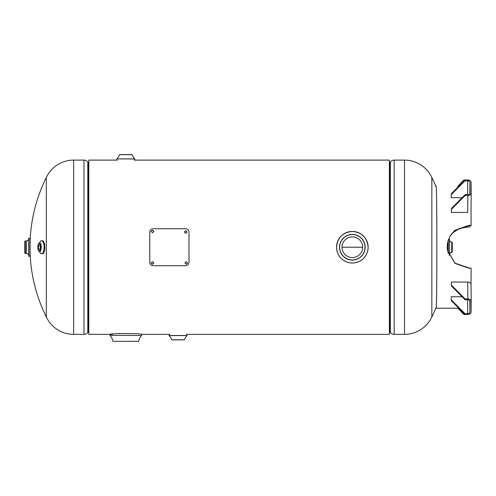 <?xml version="1.0" encoding="UTF-8"?>
<svg xmlns="http://www.w3.org/2000/svg" width="496" height="496" viewBox="0 0 496 496"><rect width="100%" height="100%" fill="white"/><g stroke="black" fill="none" stroke-linecap="round" stroke-linejoin="round"><path stroke-width="0.74" d="M134.8 158.98L116.864 158.887L134.763 158.887L134.8 160.016L134.187 160.103L389.366 160.103L389.366 334.354L186.465 334.354M362.688 247.225L341.992 247.225A10.348 10.348 0 0 1 352.34 236.883A10.348 10.348 0 0 1 362.688 247.231L341.992 247.231A10.348 10.348 0 0 0 352.34 257.573A10.348 10.348 0 0 0 362.688 247.231M132.581 333.572L119.046 333.572M116.827 158.98L116.827 160.016L117.44 160.103L88.784 160.103L88.784 334.354L112.573 334.354M448.043 240.752A156.829 156.829 0 0 1 448.093 242.029L448.093 252.427A156.829 156.829 0 0 1 448.08 252.855M404.507 334.354A30.144 30.144 0 0 0 431.836 316.932L431.836 177.531A30.144 30.144 0 0 0 404.507 160.103L394.159 160.103L394.159 334.354L404.507 334.354L404.507 160.103M394.159 160.103A4.898 4.898 0 0 0 390.358 161.913L390.358 332.543A4.898 4.898 0 0 0 394.159 334.354M390.358 161.913A0.992 0.992 0 0 1 389.589 162.279L389.589 332.177A0.992 0.992 0 0 1 390.358 332.543M46.314 316.932A156.829 156.829 0 0 1 30.07 252.7L30.07 241.757A156.829 156.829 0 0 1 46.314 177.531L46.314 316.932A30.144 30.144 0 0 0 73.644 334.354L83.991 334.354L83.991 160.103L73.644 160.103L73.644 334.354M46.314 177.531A30.144 30.144 0 0 1 73.644 160.103M83.991 334.354A4.898 4.898 0 0 0 87.798 332.543L87.798 161.913A4.898 4.898 0 0 0 83.991 160.103M87.798 332.543A0.992 0.992 0 0 1 88.567 332.177L88.567 162.279A0.992 0.992 0 0 1 87.798 161.913M141.571 335.482L110.019 335.395L141.571 335.482A13.318 13.318 0 0 0 138.632 341.329L112.995 341.329L138.632 341.329M110.056 335.482A13.318 13.318 0 0 1 112.995 341.329M110.019 335.395L110.019 334.354C109.039 333.318 142.563 333.312 141.608 334.354L141.608 335.395M336.858 250.325L336.548 247.231A15.791 15.791 0 0 1 352.34 231.44A15.791 15.791 0 0 1 368.131 247.231L367.827 250.306M336.548 247.231C337.485 237.64 342.748 232.37 352.334 231.44C361.931 232.37 367.195 237.634 368.131 247.231A15.791 15.791 0 0 1 352.34 263.023A15.791 15.791 0 0 1 336.548 247.231A15.791 15.791 0 0 0 352.34 263.023A15.791 15.791 0 0 0 368.131 247.231M116.864 158.887A13.318 13.318 0 0 0 119.517 154.653L131.986 154.572L119.641 154.572M134.763 158.887A13.318 13.318 0 0 1 132.11 154.653L119.517 154.653M141.608 334.354L169.713 334.354L169.099 334.44L169.099 335.482L187.079 335.482L187.079 334.44M169.099 335.482L169.136 335.569A13.318 13.318 0 0 1 171.79 339.803L184.388 339.803A13.318 13.318 0 0 1 187.042 335.569L169.136 335.569M171.914 339.884L184.264 339.884L171.79 339.803M26.437 240.963L25.321 240.963A0.521 0.521 0 0 0 24.8 241.49L24.8 252.972A0.521 0.521 0 0 0 25.321 253.493L26.437 253.493A2.176 2.176 0 0 1 28.619 255.669L28.619 238.787A2.176 2.176 0 0 1 26.437 240.963L26.437 253.493M28.619 238.787L28.619 255.669M24.8 251.801L24.8 242.656M29.847 256.209L29.847 238.247L29.847 256.209L28.625 256.209L28.625 238.247L29.847 238.247M452.265 251.881L452.265 242.575A0.521 0.521 0 0 0 451.744 242.054L451.744 252.402A0.521 0.521 0 0 0 452.265 251.881L452.265 250.889M452.265 242.575L452.265 243.567M449.537 250.889L449.537 239.339L448.52 239.332M448.31 253.574L448.31 239.921M449.531 239.332L449.531 255.124L448.905 255.124M449.537 239.339L449.537 254.584A2.176 2.176 0 0 1 451.713 252.402L451.713 242.054A2.176 2.176 0 0 1 449.537 239.878L449.537 243.567M39.314 244.875A2.35 0.918 -90 0 0 38.39 247.231A2.35 0.918 -90 0 0 39.314 249.581A2.35 0.918 -90 0 0 40.232 247.231A2.35 0.918 -90 0 0 39.314 244.875M38.601 243.635A4.359 1.705 90 0 1 39.562 242.873A4.359 1.705 90 0 1 41.261 247.231A4.359 1.705 90 0 1 39.562 251.584A4.359 1.705 90 0 1 38.601 250.821M39.668 242.866A6.535 2.554 90 0 1 41.565 240.696A6.535 2.554 90 0 1 44.119 247.231A6.535 2.554 90 0 1 41.565 253.766A6.535 2.554 90 0 1 39.668 251.59M43.332 241.372A6.405 2.505 90 0 1 44.82 247.231A6.405 2.505 90 0 1 43.332 253.084M42.197 240.696L41.571 240.696A6.535 2.554 90 0 1 44.125 247.231A6.535 2.554 90 0 1 41.571 253.766L42.197 253.766A6.535 2.554 90 0 0 44.752 247.231A6.535 2.554 90 0 0 42.197 240.696C45.62 240.38 45.62 254.076 42.197 253.766M471.2 193.186L471.026 209.833A60.989 0.639 90 0 1 471.119 225.327L471.107 225.655L468.931 225.655L454.869 230.504L450.002 236.183L447.466 243.294M436.325 307.303L436.22 307.303A60.072 0.626 -90 0 0 436.846 247.231A60.989 0.639 -90 0 0 436.22 186.242A60.989 0.639 -90 0 0 436.213 186.242L436.22 187.153A60.072 0.626 -90 0 0 436.213 187.153A156.829 156.829 0 0 0 431.836 177.531M436.12 307.532A60.989 0.639 -90 0 0 436.22 308.214A60.989 0.639 -90 0 0 436.858 247.231A60.072 0.626 -90 0 0 436.22 187.153L436.22 187.159A156.829 156.829 0 0 1 436.251 187.234M447.553 250.678L455.055 263.178L468.931 267.902L471.119 268.212A60.989 0.639 90 0 1 471.026 284.605L471.2 301.277M471.119 225.327L468.937 225.327L454.875 230.249L450.008 236.015L447.473 243.238L447.206 247.231L447.559 250.716L455.055 263.413L468.943 268.212L471.119 268.212M436.22 186.242L436.213 186.242A60.989 0.639 -90 0 0 436.12 186.924M451.937 233.399L459.166 228.606L467.753 226.957L469.929 226.957A60.072 0.626 90 0 1 469.935 225.655M436.213 186.242L436.213 187.153M468.937 225.327L468.931 225.655M468.943 268.212L468.931 267.902M462.092 296.726L451.211 296.726L451.242 299.807L465 313.664L464.994 314.489L467.716 314.489A3.348 2.368 -0.6 0 0 471.088 312.127L471.2 301.345A3.348 2.368 -0.6 0 0 471.2 301.308L471.02 284.369A3.348 2.368 179.4 0 0 467.703 282.038L451.366 282.038L451.391 285.944L451.366 282.038M465 313.664L467.728 313.664L467.579 299.807M451.242 299.807L451.211 296.726M451.236 300.632L464.994 314.489L463.909 314.489L457.814 308.214M451.391 285.944L465.149 299.807L467.871 299.807A2.176 1.538 -0.6 0 1 470.034 301.32A2.176 1.538 -0.6 0 1 470.034 301.345L470.034 301.301M465.149 299.807L465.155 298.976L451.397 285.119M471.2 301.308A3.348 2.368 -0.6 0 0 467.877 298.976L465.155 298.976M469.879 300.762L469.904 302.448L469.929 300.867M467.728 313.664A2.176 1.538 -0.6 0 0 469.917 312.127L470.034 301.345M451.366 212.418L451.391 208.512L465.149 194.655L465.155 195.48L467.877 195.48L467.703 212.418L451.366 212.418L451.397 209.343L465.155 195.48M465.149 194.655L467.871 194.655A2.176 1.538 -179.4 0 0 470.034 193.136A2.176 1.538 -179.4 0 0 470.034 193.111L469.917 182.33L469.799 193.818M451.391 208.512L451.397 209.343M469.917 182.33A2.176 1.538 -179.4 0 0 467.728 180.792L465 180.792L464.994 179.967L467.716 179.967A3.348 2.368 -179.4 0 1 471.088 182.33L471.2 193.111A3.348 2.368 -179.4 0 1 471.2 193.149A3.348 2.368 -179.4 0 1 467.877 195.48M465 180.792L451.242 194.655L451.211 197.737L451.242 194.655M462.092 197.737L451.211 197.737M457.814 186.242L463.909 179.967L464.994 179.967L451.236 193.831M469.929 193.595L469.904 192.008L469.879 193.694M151.137 262.936L152.495 264.225L153.859 262.936M152.495 264.325L153.859 262.985L152.495 261.64L151.137 262.985L152.495 264.225M153.859 231.508L152.495 230.218L151.137 231.508M152.495 232.804L153.859 231.458L152.495 230.119L151.137 231.458L152.495 232.804M187.073 232.041L185.715 230.752L184.351 232.041M185.715 233.343L187.073 231.998L185.715 230.652L184.351 231.998L185.715 233.343M184.896 262.936L186.254 264.225L187.618 262.936M186.254 264.325L187.618 262.985L186.254 261.64L184.896 262.985L186.254 264.225M188.982 231.961L188.982 262.496C188.796 264.461 187.705 265.534 185.715 265.713L153.041 265.713C151.057 265.54 149.966 264.467 149.773 262.496L149.773 231.961C149.959 230.001 151.044 228.929 153.041 228.743L185.715 228.743C187.699 228.916 188.79 229.989 188.982 231.961M368.1 247.231A15.76 15.76 0 0 0 352.34 231.471A15.76 15.76 0 0 0 336.579 247.231A15.76 15.76 0 0 0 352.34 262.992A15.76 15.76 0 0 0 368.1 247.231M365.161 247.231A12.822 12.822 0 0 1 352.34 260.053A12.822 12.822 0 0 1 339.518 247.231A12.822 12.822 0 0 1 352.34 234.41A12.822 12.822 0 0 1 365.161 247.231M365.031 247.231A12.691 12.691 0 0 0 352.34 234.534A12.691 12.691 0 0 0 339.648 247.231A12.691 12.691 0 0 0 352.34 259.923A12.691 12.691 0 0 0 365.031 247.231M25.321 240.963L25.321 253.493M39.314 243.393A3.832 1.5 90 0 1 40.808 247.231A3.832 1.5 90 0 1 39.314 251.063A3.832 1.5 90 0 1 37.814 247.231A3.832 1.5 90 0 1 39.314 243.393M467.877 298.976L467.703 282.038M469.917 312.127L469.799 300.644M467.728 180.792L467.579 194.655M431.836 316.932A156.829 156.829 0 0 0 436.251 307.222M39.562 242.873L40.083 242.798M40.083 251.658L39.562 251.584M39.792 251.584C37.144 251.856 37.157 242.587 39.792 242.873M458.769 308.214L436.22 308.214M471.02 210.093L471.2 193.149"/></g></svg>
